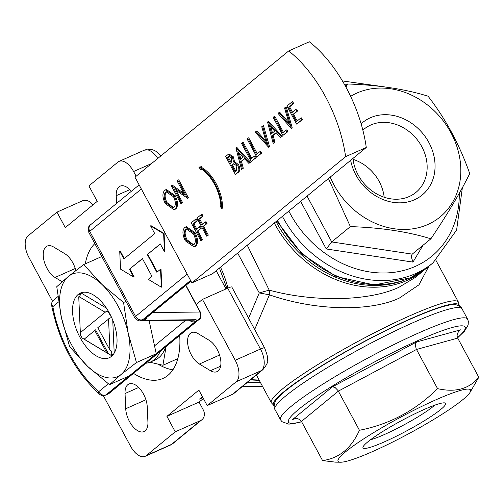<?xml version="1.0" encoding="UTF-8"?>
<svg xmlns="http://www.w3.org/2000/svg" width="504" height="504" viewBox="0 0 504 504"><rect width="100%" height="100%" fill="white"/><g stroke="black" fill="none" stroke-linecap="round" stroke-linejoin="round"><path stroke-width="0.76" d="M296.648 124.11L286.933 106.06L291.784 102.073L292.78 103.925L288.697 107.276L291.69 112.827L295.766 109.481L296.768 111.334L292.685 114.679L296.421 121.622L300.504 118.27L301.499 120.122L296.648 124.11L302.419 119.719L301.423 117.867L300.504 118.27M291.784 102.073L292.698 101.669L293.693 103.522L289.617 106.867L292.478 112.184M292.78 103.925L293.693 103.522M288.697 107.276L289.617 106.867M295.766 109.481L296.686 109.072L297.681 110.924L293.605 114.276L297.215 120.973M296.768 111.334L297.681 110.924M292.685 114.679L293.605 114.276M301.499 120.122L302.419 119.719M291.356 128.451L278 113.394L278.825 112.713L289.353 124.582L284.558 108.007L285.39 107.327L291.356 128.451L292.276 128.048L286.303 106.917L285.39 107.327M278.825 112.713L279.745 112.304L288.735 122.441M291.469 128.363L292.383 127.953M282.87 135.425L273.149 117.375L273.924 116.739L282.643 132.936L285.951 130.221L286.946 132.073L282.87 135.425L287.866 131.664L286.87 129.818L285.951 130.221M273.924 116.739L274.837 116.336L283.431 132.294M286.946 132.073L287.866 131.664M270.9 127.021L272.469 132.955M271.625 133.648L274.693 131.122L269.47 125.471L271.625 133.648M268.556 121.495L282.24 136.282L280.482 137.378L276.098 132.64L272.198 135.841L273.118 135.431L274.926 142.292L273.168 143.388L267.529 121.993L268.556 121.495M267.637 121.905L281.327 136.691L282.24 136.282M281.327 136.691L280.482 137.378M276.28 132.835L273.118 135.431M272.198 135.841L274.006 142.701L274.926 142.292M274.006 142.701L273.168 143.388M268.538 147.193L255.181 132.13L256.007 131.456L266.528 143.325L261.74 126.743L262.565 126.069L268.538 147.193L269.564 146.696L263.485 125.66L262.565 126.069M256.007 131.456L256.927 131.046L265.91 141.183M268.645 147.105L269.564 146.696M256.738 156.883L247.023 138.833L247.792 138.197L256.511 154.394L259.818 151.679L260.82 153.531L256.738 156.883L261.733 153.121L260.738 151.269L259.818 151.679M247.792 138.197L248.711 137.787L257.305 153.745M260.82 153.531L261.733 153.121M251.225 161.406L241.511 143.357L242.279 142.727L250.998 158.924L254.306 156.208L255.308 158.054L251.225 161.406L256.221 157.651L255.226 155.799L254.306 156.208M242.279 142.727L243.199 142.317L251.792 158.275M255.308 158.054L256.221 157.651M239.261 153.008L240.824 158.936M239.98 159.629L243.054 157.103L237.825 151.458L239.98 159.629M236.912 147.477L250.601 162.269L248.844 163.365L244.459 158.621L240.559 161.822L241.479 161.419L243.287 168.273L241.523 169.376L235.885 147.974L236.912 147.477M235.998 147.886L249.682 162.672L250.601 162.269M249.682 162.672L248.844 163.365M244.642 158.817L241.479 161.419M240.559 161.822L242.367 168.683L243.287 168.273M242.367 168.683L241.523 169.376M233.925 163.687L232.432 164.839L235.916 171.31M229.515 156.227L228.318 157.204L231.298 162.742M233.749 163.718L231.512 165.249L235.122 171.958L236.225 171.058L236.893 165.791L233.528 163.8M231.512 165.249L232.432 164.839M228.451 156.75L227.398 157.613L230.517 163.397L231.034 162.975L231.695 157.916L229.037 156.372L228.451 156.75L229.364 156.347M227.398 157.613L228.318 157.204M225.634 156.398L228.192 154.445L232.451 157.248L233.371 156.838L234.442 161.494L238.581 164.751C240.175 168.242 240.181 170.705 238.594 172.129L235.349 174.447L225.634 156.398M228.192 154.445L229.112 154.041L233.371 156.838M232.451 157.248L233.522 161.904L234.442 161.494M233.522 161.904L237.661 165.154L238.581 164.751M237.661 165.154C239.261 168.651 239.261 171.108 237.674 172.532L238.594 172.129M237.674 172.532L235.349 174.447M220.538 205.84L221.262 208.782L222.006 206.791L221.558 206.501A30.171 15.832 -114 0 0 200.812 167.933L200.762 167.057L198.847 167.145L200.869 169.829L200.819 168.733A30.171 15.832 66 0 1 220.891 206.054L220.538 205.84L220.872 205.695M200.869 169.829L201.783 169.344M198.847 167.145L201.682 166.648L200.762 167.057M200.812 167.933L201.732 167.523L201.682 166.648M221.558 206.501L222.478 206.092A30.171 15.832 -114 0 0 201.732 167.523M222.006 206.791L222.926 206.382L222.478 206.092M221.262 208.782L222.182 208.373L222.926 206.382M206.659 236.162L196.938 218.112L201.127 214.673L202.123 216.525L198.708 219.328L201.694 224.885L205.115 222.075L206.111 223.927L202.696 226.737L207.428 235.526L206.659 236.162L208.347 235.122L203.61 226.328L207.031 223.518L206.035 221.672L205.115 222.075M201.127 214.673L202.047 214.263L203.043 216.115L199.628 218.925L202.488 224.236M202.123 216.525L203.043 216.115M198.708 219.328L199.628 218.925M206.111 223.927L207.031 223.518M202.696 226.737L203.61 226.328M207.428 235.526L208.347 235.122M200.926 240.868L191.205 222.818L195.394 219.379L196.39 221.231L192.975 224.041L195.962 229.591L199.382 226.787L200.378 228.633L196.963 231.443L201.694 240.238L200.926 240.868L202.614 239.828L197.877 231.034L201.298 228.23L200.302 226.378L199.382 226.787M195.394 219.379L196.314 218.969L197.31 220.821L193.895 223.631L196.755 228.942M196.39 221.231L197.31 220.821M192.975 224.041L193.895 223.631M200.378 228.633L201.298 228.23M196.963 231.443L197.877 231.034M201.694 240.238L202.614 239.828M186.738 228.847L186.568 228.974C184.533 231.26 184.672 234.851 186.99 239.746L193.662 244.812M185.655 229.383C183.613 231.664 183.752 235.255 186.071 240.156L193.246 245.051L193.876 244.654C195.974 242.43 195.854 238.846 193.523 233.919L186.259 229.005L185.655 229.383L186.568 228.974M186.071 240.156L186.99 239.746M185.913 226.882L186.354 226.643L195.218 232.879C198.091 238.877 198.292 243.274 195.823 246.072L194.557 246.733M194.298 233.283C197.171 239.287 197.379 243.684 194.903 246.481L194.128 246.966L185.302 240.799C182.417 234.814 182.183 230.397 184.615 227.562L185.441 227.046L194.298 233.283L195.218 232.879M194.903 246.481L195.823 246.072M181.686 203.074L180.917 203.711L171.196 185.661L184.691 195.067L177.043 180.86L177.811 180.224L187.532 198.274L174.056 188.899L181.686 203.074L182.606 202.665L180.917 203.711M171.36 185.529L172.273 185.119L183.758 193.334M177.811 180.224L178.731 179.821L188.446 197.87L187.356 198.418M187.532 198.274L188.446 197.87M175.909 190.228L182.606 202.665M166.729 191.684L166.559 191.816C164.524 194.097 164.663 197.688 166.982 202.589L173.653 207.648M165.64 192.219C163.605 194.506 163.743 198.097 166.062 202.992L173.237 207.894L173.867 207.497C175.965 205.267 175.846 201.688 173.515 196.755L166.251 191.848L165.64 192.219L166.559 191.816M166.062 202.992L166.982 202.589M165.904 189.724L166.345 189.479L175.203 195.716C178.082 201.713 178.284 206.117 175.814 208.914L174.548 209.569M174.289 196.125C177.162 202.123 177.364 206.52 174.894 209.317L174.119 209.803L165.293 203.635C162.408 197.65 162.175 193.24 164.606 190.405L165.432 189.888L174.289 196.125L175.203 195.716M174.894 209.317L175.814 208.914M191.898 282.889L212.556 273.716L366.269 147.489A100.315 52.643 -114 0 0 309.349 41.775L288.691 50.948L134.977 177.175L191.898 282.889L345.612 156.662A100.315 52.643 -114 0 0 288.691 50.948M345.612 156.662L366.269 147.489M145.826 363.239A56.057 29.415 -114 0 0 150.614 361.966L155.201 359.932A56.057 29.415 -114 0 0 165.64 346.973M150.614 361.966A56.057 29.415 -114 0 0 160.114 351.509M455.484 304.605A103.855 12.682 151.7 0 0 360.253 343.835A103.855 12.682 151.7 0 0 275.077 401.745C273.874 405.884 273.842 408.467 274.964 409.487A106.218 12.972 151.7 0 1 362.338 347.71A106.218 12.972 151.7 0 1 462.011 308.776C461.777 307.276 459.604 305.884 455.484 304.605M295.98 418.547L292.685 419.454L332.407 386.839L416.537 341.983L415.756 343.041L415.34 345.139L416.184 348.875L437.56 388.634C455.509 392.717 469.249 388.93 478.8 377.269L469.955 392.528A75.235 9.185 -28.3 0 1 372.979 451.376A75.235 9.185 -28.3 0 1 340.509 462.225A75.235 9.185 -28.3 0 1 399.949 417.564A75.235 9.185 -28.3 0 1 469.955 392.528M478.8 377.269L457.714 338.102C456.517 335.406 457.166 332.905 459.654 330.605L458.577 331.689M332.407 386.839L334.99 387.419L338.026 390.55L359.44 430.284C389.649 424.305 415.687 410.42 437.56 388.634M292.685 419.454L294.916 418.673L297.373 418.629L299.565 419.423L301.184 420.941L322.56 460.574C339.053 458.369 351.351 448.27 359.44 430.284M423.839 409.613A46.91 5.727 -28.3 0 1 444.944 402.954A46.91 5.727 -28.3 0 1 407.018 430.693A46.91 5.727 -28.3 0 1 362.987 447.086A46.91 5.727 -28.3 0 1 423.839 409.613M340.509 462.225L335.494 462.143L322.56 460.574M370.465 439.784A40.912 4.996 151.7 0 0 403.899 424.897A40.912 4.996 151.7 0 0 434.731 405.178M150.016 362.219L162.905 365.268L166.099 346.594M101.373 255.742L101.191 256.794M177.799 358.646L162.905 365.268M109.935 350.091L111.636 351.143L111.768 354.047A33.636 17.653 66 0 1 110.565 355.036L108.442 353.764L95.558 329.837L84.162 339.198L82.039 337.926A33.636 17.653 66 0 1 80.678 335.399L80.552 332.495L106.546 311.151L108.662 312.423A33.636 17.653 66 0 1 110.023 314.95L110.156 317.854L97.833 327.625L109.935 350.091L108.543 318.83M94.639 330.246L106.741 352.712L108.442 353.764M106.546 311.151L80.552 332.495M104.933 312.127L79.563 296.913A32.458 17.029 -114 0 0 78.775 297.555L80.325 332.331M78.775 297.555A338.291 37.63 -88.8 0 1 79.178 294.443A35.406 18.579 66 0 1 81.024 292.925L106.47 308.19M79.563 296.913A338.291 247.369 122.2 0 1 81.024 292.925L81.856 292.553M83.935 339.034L106.741 352.712M111.964 355.919L83.059 338.581A348.466 3.793 31.5 0 1 82.039 337.926M111.97 355.912A348.466 3.793 -148.5 0 0 110.565 355.036M113.305 354.438A348.466 297.354 11.8 0 1 111.768 354.047M112.738 320.141L114.206 353.09M274.075 405.644A105.424 12.871 -28.3 0 1 313.23 371.026A105.424 12.871 -28.3 0 1 410.161 318.956A105.424 12.871 -28.3 0 1 459.289 305.915M403.162 280.627A105.424 88.817 -129.4 0 1 276.06 221.565M157.903 364.083A76.123 39.942 -114 0 0 172.891 369.804M116.575 203.421L116.229 195.665A17.703 9.293 66 0 1 120.147 186.146A17.703 9.293 66 0 1 131.355 191.281M125.042 393.517A17.703 9.293 66 0 1 128.961 383.998A17.703 9.293 66 0 1 140.515 389.554A17.703 9.293 66 0 1 147.25 406.835L147.924 422.056A17.703 9.293 66 0 1 144.012 431.575A17.703 9.293 66 0 1 132.458 426.019A17.703 9.293 66 0 1 125.723 408.738L125.042 393.517L138.65 387.475M103.301 395.583L130.555 446.204A17.703 9.293 66 0 0 145.114 456.328A17.703 9.293 66 0 0 146.255 455.622L175.247 431.815L166.918 416.342L198.859 390.115L207.188 405.588L236.181 381.78A17.703 9.293 66 0 0 235.223 360.253L202.457 299.408L196.258 304.498M136.137 176.224L133.598 171.518A17.703 9.293 66 0 0 119.045 161.393L144.289 150.179A17.703 9.293 66 0 1 157.771 158.458M52.422 301.102L28.93 257.468A17.703 9.293 66 0 1 27.972 235.948L56.965 212.14L65.293 227.606L97.234 201.379L88.906 185.907L117.898 162.099A17.703 9.293 66 0 1 119.045 161.393M62.175 281.742L55.043 277.465A17.703 9.293 66 0 1 44.037 260.726A17.703 9.293 66 0 1 47.174 246.072A17.703 9.293 66 0 1 53.682 247.029L64.789 253.688A17.703 9.293 66 0 1 75.814 270.547M199.37 364.033A17.703 9.293 66 0 1 188.37 347.294A17.703 9.293 66 0 1 191.501 332.64A17.703 9.293 66 0 1 198.015 333.598L209.116 340.257A17.703 9.293 66 0 1 220.116 356.996A17.703 9.293 66 0 1 216.978 371.656A17.703 9.293 66 0 1 210.47 370.692L199.37 364.033L219.561 355.062M133.491 373.37A76.123 39.942 -114 0 0 162.981 378.428A76.123 39.942 -114 0 0 179.701 335.418M94.84 243.608A76.123 39.942 -114 0 0 85.283 263.863M428.816 266.314L418.969 284.817L399.382 298.059C370.188 311.913 315.176 310.88 269.419 294.821A8.851 4.208 106.1 0 0 269.212 290.14L259.27 292.931L269.419 294.821L254.678 329.477M247.269 245.209L269.212 290.14C314.805 302.576 369.703 301.064 398.903 287.299L415.139 277.54M202.885 397.587L199.54 399.074L202.413 396.717M248.598 318.182L259.27 292.931L237.667 253.09M92.887 204.952A8.851 7.459 50.6 0 0 82.215 200.92L56.965 212.14M235.223 360.253L260.474 349.039A17.703 9.293 66 0 1 261.431 370.56A8.851 7.459 -129.4 0 0 262.886 369.665L233.894 393.473A8.851 7.459 -129.4 0 1 232.439 394.367L261.431 370.56L236.181 381.78M227.707 288.187A8.851 1.084 -28.3 0 1 231.815 287.022L264.581 347.867A8.851 1.084 -28.3 0 0 260.474 349.039L227.707 288.187L202.457 299.408M146.255 455.622L171.505 444.408L200.498 420.601A8.851 7.459 50.6 0 0 201.953 419.706A8.851 7.459 50.6 0 0 203.219 409.802L199.055 402.072L166.918 416.342M203.383 398.513L199.055 402.072M216.203 270.717L226.019 288.943M207.188 405.588L232.439 394.367M200.498 420.601L175.247 431.815M190.575 280.432L142.934 319.549A2.948 0.359 151.7 0 0 142.739 319.964L144.812 320.235A5.903 5.708 -90.6 0 0 146.859 317.394M142.739 319.964A5.903 5.708 89.4 0 1 140.024 320.708L193.624 320.166A5.903 5.708 -90.6 0 0 195.747 319.725L144.812 320.235M195.747 319.725L196.774 320.078A14.755 1.802 -28.3 0 1 195.357 321.502L156.208 353.651M57.872 296.623L52.447 301.077L51.358 303.962L52.863 306.64A88.515 46.45 -114 0 0 98.677 391.721A5.903 3.339 131.1 0 0 99.395 394.134A5.903 5.903 0 0 0 105.664 395.079A5.903 3.1 -114 0 0 106.048 394.84L108.341 393.819A5.903 4.971 50.6 0 0 109.311 393.227L198.626 319.882C198.211 318.131 201.348 322.56 200.378 312.146L185.926 285.314M148.258 279.342L161.343 287.185L160.543 269.249L156.857 272.28L147.319 254.558L160.278 243.917L164.443 251.654L163.643 233.717L150.557 225.868L154.728 233.604L123.889 258.924L119.725 251.187L120.525 269.123L133.61 276.973L129.446 269.237L142.405 258.596L151.943 276.312L148.258 279.342M129.446 269.237L142.468 258.716M133.61 276.973L134.07 276.765L129.906 269.035M119.725 251.187L120.185 250.986L124.286 258.596M150.557 225.868L151.017 225.666L164.102 233.509L163.643 233.717M164.443 251.654L164.903 251.446L164.102 233.509M147.319 254.558L160.341 244.037M157.254 271.952L147.779 254.356M160.543 269.249L161.003 269.048L161.803 286.984L161.343 287.185M307.043 196.125L331.708 241.933L412.228 254.129L411.541 255.314L411.428 257.261L412.978 262.105L326.264 248.97L331.708 241.933L350.368 226.611L328.451 178.548M350.639 96.365A75.235 63.384 -129.4 0 1 448.856 129.093A75.235 63.384 -129.4 0 1 427.814 224.513A75.235 63.384 -129.4 0 1 330.221 177.087M361.135 123.833A46.91 39.52 -129.4 0 1 370.346 117.772A46.91 39.52 -129.4 0 1 431.178 147.313A46.91 39.52 -129.4 0 1 405.689 202.356A46.91 39.52 -129.4 0 1 350.639 160.322M345.946 87.129L347.527 83.992C378.044 84.968 404.882 89.032 428.047 96.188C445.649 118.843 459.541 144.648 469.728 173.597C460.561 192.2 447.615 213.935 430.889 238.808C407.868 231.676 381.024 227.613 350.368 226.611M345.253 85.856L347.527 83.992M412.228 254.129L430.889 238.808M352.964 158.413A40.912 34.467 50.6 0 0 377.118 194.153A40.912 34.467 50.6 0 0 415.598 192.667A40.912 34.467 50.6 0 0 419.523 142.865A40.912 34.467 50.6 0 0 370.705 125.03A40.912 34.467 50.6 0 0 363.668 129.433A40.912 34.467 50.6 0 0 362.861 130.145M384.18 197.24A40.125 33.806 50.6 0 0 353.071 159.358M123.562 302.482L101.827 284.325L83.708 264.562L68.424 276.431L56.757 286.694L61.4 317.52L69.659 346.746L87.778 366.515L109.513 384.672L121.18 374.409A56.057 29.415 -114 0 0 128.205 333.314A56.057 29.415 -114 0 0 101.827 284.325A56.057 29.415 -114 0 0 68.424 276.431A56.057 29.415 -114 0 0 61.4 317.52A56.057 29.415 -114 0 0 87.778 366.515A56.057 29.415 -114 0 0 121.18 374.409L136.464 362.54L128.205 333.314L123.562 302.482L125.962 301.417M149.115 320.62L156.234 353.758L129.282 375.889L109.513 384.672M116.6 346.16A35.406 18.579 66 0 1 109.173 357.777A35.406 18.579 66 0 1 77.824 332.961A35.406 18.579 66 0 1 80.432 293.063A35.406 18.579 66 0 1 106.136 307.692A35.406 18.579 66 0 1 116.6 346.16M136.464 362.54L156.234 353.758M83.708 264.562L101.795 256.53M232.023 164.827L232.942 164.424M260.492 382.612A106.218 89.485 -129.4 0 1 247.678 382.152M242.764 386.184A106.218 89.485 50.6 0 0 262.401 386.146M457.714 338.102L416.474 349.467L338.354 391.123L301.474 421.407M416.537 341.983L460.946 329.742M457.512 337.686A100.315 12.247 151.7 0 0 418.585 340.301A100.315 12.247 151.7 0 0 312.26 399.193A100.315 12.247 151.7 0 0 301.6 421.64M274.964 409.487L280.52 419.8A106.218 12.972 -28.3 0 1 323.266 383.903A106.218 12.972 -28.3 0 1 418.263 333.125A106.218 12.972 -28.3 0 1 467.561 319.089L462.011 308.776M171.505 444.408A8.851 7.459 50.6 0 0 172.96 443.514L170.365 445.114A17.703 9.293 66 0 0 171.505 444.408M151.609 163.517L133.598 171.518M145.914 399.766L125.723 408.738M75.235 268.493L55.043 277.465M129.83 189.624L116.229 195.665M220.632 366.181L210.47 370.692M274.107 405.663L271.354 402.784A106.218 12.972 -28.3 0 1 314.105 366.887A106.218 12.972 -28.3 0 1 409.103 316.109A106.218 12.972 -28.3 0 1 458.401 302.072L435.935 260.348M415.082 277.591L424.935 269.501A106.218 89.485 -129.4 0 1 407.503 280.237A106.218 89.485 -129.4 0 1 274.302 223.007M250.872 379.531A106.218 89.485 50.6 0 0 259.106 380.029M220.506 267.183A61.96 32.514 66 0 1 227.921 288.093M145.877 318.175L146.198 317.936A5.903 4.971 -129.4 0 1 145.234 318.534L190.896 281.037M143.823 319.958A14.755 1.802 -28.3 0 1 145.234 318.534M107.528 394.185A5.903 3.1 66 0 0 107.957 394.059A5.903 3.1 66 0 0 108.341 393.819L197.656 320.481A2.948 0.359 151.7 0 0 197.852 320.065L196.774 320.078M197.852 320.065A5.903 5.708 -90.6 0 0 200.056 312.039A8.851 1.084 -28.3 0 1 200.378 312.146M152.8 312.518L200.056 312.039L185.749 285.459M142.934 319.549A5.903 4.971 -129.4 0 1 135.57 316.436L187.148 274.075M88.849 232.483L134.662 317.57A8.851 1.084 -28.3 0 1 135.57 316.436L89.756 231.349A8.851 1.084 151.7 0 0 88.849 232.483C88.238 227.184 88.824 224.601 90.6 224.746A5.903 4.971 50.6 0 0 89.756 231.349L141.334 188.994M189.416 320.21A5.903 4.971 50.6 0 0 195.357 321.502M197.656 320.481A5.903 4.971 50.6 0 0 198.626 319.882M108.341 383.79L98.677 391.721A5.903 4.971 50.6 0 0 106.048 394.84L128.942 376.041M154.533 345.857L185.718 320.248M58.603 301.928L52.863 306.64M326.264 248.97L300.642 201.379M422.988 245.297L412.978 262.105M288.83 211.082A100.315 84.508 50.6 0 0 391.986 272.563A100.315 84.508 50.6 0 0 459.289 193.278M346.664 84.697A100.315 84.508 50.6 0 0 344.698 84.867M277.496 220.387A106.218 89.485 50.6 0 0 410.697 277.616A106.218 89.485 50.6 0 0 428.129 266.881L410.319 277.849L374.201 284.949L336.162 276.532L301.972 254.048L276.797 220.96M428.129 266.881L433.043 262.842A106.218 89.485 -129.4 0 1 415.611 273.577A106.218 89.485 -129.4 0 1 282.41 216.348M186.354 226.643L185.441 227.046M195.048 246.557L194.128 246.966M166.345 189.479L165.432 189.888M175.039 209.399L174.119 209.803M262.527 386.385L242.279 386.587M280.52 419.8L281.95 421.672L288.685 424.103L292.093 423.921L301.688 421.81M457.588 337.863L464.537 331.134L468.128 325.03L468.336 321.332L467.561 319.089M144.289 150.179L151.509 149.474L153.978 150.274L155.931 151.301L160.877 155.906M262.886 369.665C266.358 365.293 267.819 362.659 267.277 361.752C266.969 358.816 269.451 360.398 264.581 347.867M172.96 443.514L201.953 419.706M145.114 456.328L170.365 445.114M459.289 305.953L458.401 302.072M424.935 269.501L426.51 268.172M250.387 379.928L259.302 380.394M271.354 402.784L256.397 374.995M226.926 288.534L219.454 268.052M190.972 281.169L146.198 317.936M134.662 317.57C137.176 320.235 138.959 321.281 140.024 320.708M105.664 395.079L107.957 394.059A5.903 5.903 0 0 0 109.311 393.227M51.358 303.962C58.495 340.849 74.504 370.9 99.395 394.134M139.129 184.899L90.6 224.746M433.043 262.842L456.624 230L462.363 187.715M385.018 86.953L342.43 80.942"/></g></svg>
